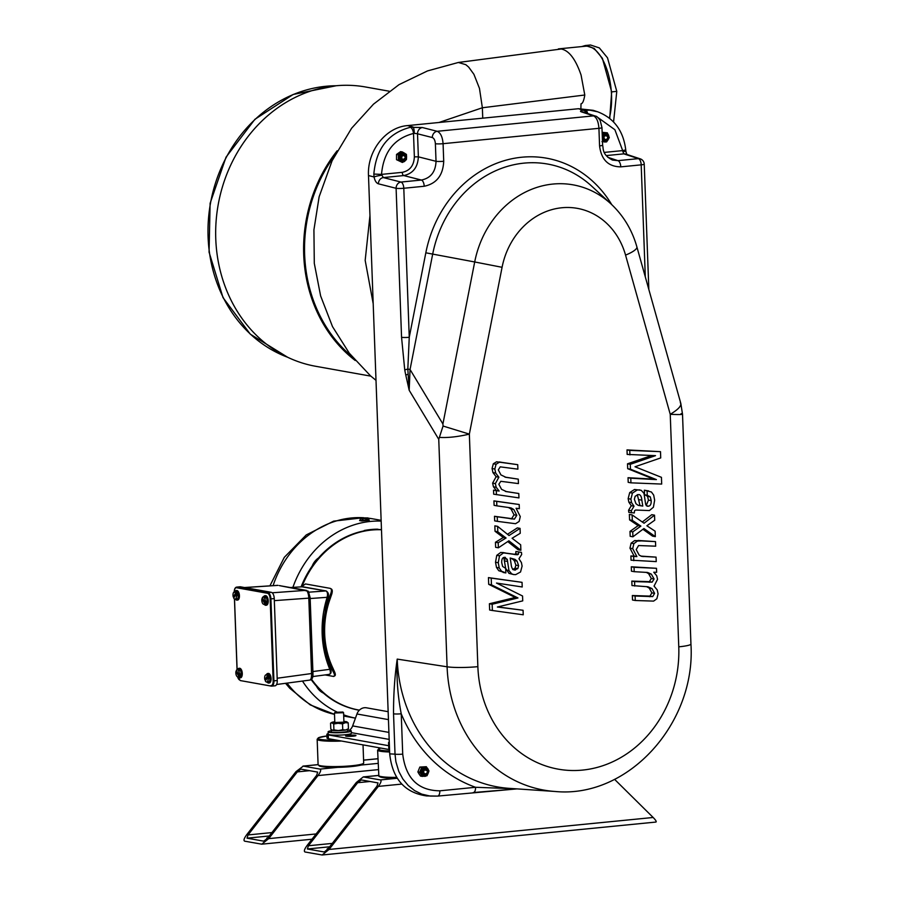 <?xml version="1.0" encoding="UTF-8"?>
<svg xmlns="http://www.w3.org/2000/svg" width="900" height="900" viewBox="0 0 900 900"><rect width="100%" height="100%" fill="white"/><g stroke="black" fill="none" stroke-linecap="round" stroke-linejoin="round"><path stroke-width="1.35" d="M606.116 135.326L604.822 135.664L607.748 136.271A2.734 2.396 -79.9 0 0 606.465 134.843L604.676 134.989L606.251 135.36A2.149 1.879 100.1 0 0 604.822 135.664L605.048 135.45M603.405 139.196L604.879 140.074L603.056 138.487L602.865 137.239A2.734 2.396 100.1 0 0 603.405 139.196M351.934 356.558A140.816 123.39 -79.9 0 1 334.519 155.812M337.14 150.795A141.851 124.312 100.1 0 0 355.23 360.495M370.856 376.144L315.585 366.266A141.851 124.312 -79.9 0 1 218.183 204.75A141.851 124.312 -79.9 0 1 365.512 86.985L389.205 91.215M580.894 108.562L581.006 103.804C582.604 103.669 583.875 100.733 584.786 95.017L581.074 75.049C575.606 59.141 568.991 50.456 561.217 49.005L458.37 62.471L465.829 64.688L468.675 67.117L473.906 74.284L479.464 88.358L482.366 107.764L438.964 122.49M369.956 215.685L365.175 260.37L373.185 303.649M558.382 48.892L585.428 46.226A45.63 21.341 84.4 0 1 588.24 46.339A45.63 21.341 84.4 0 1 607.894 72.596A45.63 21.341 84.4 0 1 609.356 118.103M581.704 46.586L585.27 45.54L594.169 48.386L602.37 58.275L611.674 91.879L609.716 118.395M613.575 121.961L616.781 91.361L607.511 57.825L599.332 47.902L590.467 45L585.27 45.54M586.451 113.13A5.794 4.039 -99.8 0 0 583.076 110.228L578.498 108.72L593.201 110.329L597.656 111.791L589.815 110.16L583.076 110.228C580.399 110.734 579.825 111.285 581.355 111.859A5.794 5.175 -71.8 0 1 583.234 112.073L595.429 116.089A5.794 5.175 108.2 0 0 593.55 115.875C596.61 117.405 598.41 121.556 598.928 128.317L443.081 143.685C442.53 136.935 440.572 132.795 437.197 131.299L593.55 115.875L581.355 111.859M517.072 788.884L437.636 796.095L426.589 795.926C404.662 792.742 392.366 778.725 389.7 753.874L395.021 754.155L395.887 761.726L398.812 771.446L402.874 779.029L408.195 785.486L414.652 790.639L421.751 794.137L430.223 796.084L437.423 796.095A5.794 2.711 -95.6 0 0 437.636 796.095L437.636 796.095A5.794 2.711 -95.6 0 0 439.819 790.819L475.56 787.286A5.794 2.711 84.4 0 1 473.377 792.562L473.377 792.562A5.794 2.711 84.4 0 1 473.164 792.562L516.971 788.884M368.494 175.556C367.132 151.02 385.718 127.226 407.531 125.595L413.089 127.001A5.794 1.147 87.4 0 1 414.315 133.335L417.521 133.796A5.794 4.883 -75.8 0 1 422.392 127.541L410.377 127.294C388.316 133.054 376.132 148.646 373.838 174.071L374.051 176.963L368.494 175.556L389.7 753.874M578.498 108.72L407.531 125.595M597.803 111.847L597.656 111.791C613.957 118.091 623.306 130.691 625.702 149.569A5.794 0.833 -5.3 0 1 622.676 150.593L622.822 151.459A5.794 0.855 -9.2 0 1 625.972 151.718L625.702 149.569M401.558 337.32L404.752 370.001A5.794 0.81 -10.9 0 1 407.824 369.056L409.252 337.286A5.794 0.675 177.9 0 1 401.558 337.32L396.101 188.303A5.794 4.883 -75.8 0 1 400.973 182.059L383.31 177.581L403.718 175.567L421.391 180.045A5.794 2.711 84.4 0 1 424.204 186.255L403.796 188.269L409.252 337.286L425.824 252.81A116.64 102.206 100.1 0 1 507.51 159.773A116.64 102.206 100.1 0 1 611.741 204.626M381.566 175.264A5.794 0.776 -10.7 0 0 374.051 176.963C374.884 180.821 376.346 183.105 378.428 183.825A5.794 4.883 -75.8 0 1 383.31 177.581L381.521 174.386L402.255 172.339C409.894 170.741 413.933 165.578 414.36 156.847L418.365 156.836C417.803 167.377 412.92 173.621 403.718 175.567A3.015 1.406 84.4 0 1 402.255 172.339M585.45 110.014A5.794 2.745 88.4 0 1 587.678 113.535M606.24 155.588L623.824 153.855L622.822 151.459M607.86 157.331L617.962 160.65L612.484 160.065C601.83 154.53 603.619 148.905 602.617 145.192A5.794 0.675 177.9 0 1 599.569 145.89C601.29 159.739 608.355 166.725 620.775 166.86A5.794 2.711 -95.6 0 0 617.962 160.65L638.381 158.636L623.824 153.855A5.794 5.175 -71.8 0 1 625.702 154.069L625.702 154.069A5.794 5.175 -71.8 0 1 625.714 154.069L640.249 158.85A5.794 5.175 -71.8 0 0 638.381 158.636A5.794 2.711 84.4 0 1 641.194 164.846A5.794 0.675 -2.1 0 0 644.231 164.149A5.794 5.794 0 0 0 640.249 158.85M680.31 402.626C682.144 405.281 678.791 409.174 670.241 414.315C680.895 414.787 684.518 414.551 681.086 413.618M515.925 788.805L475.56 787.286A148.151 129.825 100.1 0 1 401.231 713.79L402.716 754.121A5.794 0.675 177.9 0 1 395.021 754.155L393.536 713.824A5.794 0.675 -2.1 0 0 401.231 713.79C397.721 695.689 396.382 677.452 397.215 659.104C394.684 676.519 393.457 694.755 393.536 713.824M439.808 437.423C448.088 437.884 457.931 436.781 469.35 434.126L443.059 426.037L438.75 439.312L409.185 390.274L407.824 369.056L410.051 369.484L409.185 390.274L405.787 375.12A168.795 86.569 83.9 0 1 404.752 370.001M443.059 426.037A174.499 116.212 -108.7 0 1 442.912 423.979L474.694 261.968L425.824 252.81M373.838 174.071L381.521 174.386C383.468 152.123 394.132 138.476 413.505 133.459L414.36 156.847M410.377 127.294A5.794 2.666 80.4 0 1 413.505 133.459L414.315 133.335M422.392 127.541L437.197 131.299A5.794 4.883 104.2 0 0 432.315 137.543C434.081 138.285 435.105 140.344 435.386 143.73A5.794 0.675 -2.1 0 0 443.081 143.685L443.723 161.269C443.036 175.354 436.534 183.679 424.204 186.255M660.499 451.665L627.008 449.899L627.176 454.421L655.515 455.647L630.27 464.31L630.45 469.181L656.393 479.61L630.776 478.204L630.945 482.839L661.68 484.065L661.444 477.338L635.006 466.762L660.724 457.92L660.499 451.665L629.752 450.394L629.921 454.905M651.656 455.535L627.514 463.815L627.694 468.686L653.648 479.126L628.031 477.709L628.2 482.344L630.945 482.839M644.344 490.196L644.512 494.786L647.258 495.281L647.089 490.68L644.344 490.196L651.409 491.996L653.681 495.09L654.649 500.186L653.411 507.229L649.406 510.57L635.614 510.041L634.556 510.705L634.298 512.966L628.796 512.359L628.571 510.233L631.283 505.71L628.83 502.121L628.155 498.645L629.696 492.604L634.523 489.476L641.239 490.331L643.995 493.358L645.694 504.484L647.325 506.216L648.619 506.171C650.464 505.8 651.319 503.944 651.206 500.625L650.273 496.856L647.258 495.281M645.21 494.91L647.528 496.361L648.461 500.141L646.211 505.586M642.915 529.279L652.567 536.141L655.324 536.636L655.121 531.191L646.875 525.769L654.716 520.234L654.536 515.171L644.074 523.238L632.126 514.913L632.317 520.369L640.89 526.106L632.745 531.9L632.925 536.794L643.916 528.525L655.324 536.636M632.126 514.913L629.37 514.418L629.572 519.885L638.145 525.623L630 531.405L630.18 536.31L632.925 536.794M654.536 515.171L651.78 514.676L642.296 522M630.9 555.964L631.058 560.183L656.235 561.611L656.066 557.134L641.722 556.369L639.18 555.12L636.21 549.596L638.561 545.546L655.673 546.188L655.504 541.62L634.691 540.551L631.114 543.15L629.966 548.168L634.151 556.121L630.9 555.964L633.645 556.447L633.803 560.666M655.504 541.62L638.077 540.45M656.066 557.134L640.879 556.099M632.351 595.53L632.509 600.008L635.265 600.502L653.602 601.11L656.854 598.793L658.08 593.876L657.225 589.916L654.053 586.091L657.551 579.308L656.707 575.696L653.771 572.22L656.629 572.31L656.482 568.305L634.039 567.281L634.207 571.68L647.595 572.467L651.352 574.144L648.607 573.649L651.33 578.509L649.361 581.659L631.822 581.096L631.98 585.551L647.966 586.778L652.016 588.6L649.26 588.105L651.859 592.875L649.957 596.104L632.351 595.53L635.096 596.025L635.265 600.502M646.549 586.62L649.26 588.105M646.166 572.31L648.607 573.649M656.482 568.305L631.294 566.786L631.451 571.196L634.207 571.68M522.045 582.345L488.452 577.609L488.7 584.325L515.227 597.465L489.409 603.754L489.634 610.009L492.39 610.504L523.238 614.79L523.069 610.268L497.385 607.016L522.731 600.874L522.551 596.002L496.507 583.054L522.214 586.98L522.045 582.345L491.197 578.092L491.445 584.82L517.972 597.96L492.154 604.249L492.39 610.504M523.069 610.268L497.779 606.926M505.845 572.94L501.514 571.207L499.23 567.9L498.262 562.725L499.511 555.829L503.527 552.892L517.365 554.771L518.434 554.22L518.681 551.993L521.449 552.375L515.936 551.498L515.689 553.736L514.62 554.288L500.782 552.409L496.766 555.345L495.517 562.241L496.485 567.405L498.757 570.712L505.845 572.94L505.676 568.35L508.961 573.368L513.664 574.56L511.718 573.863L508.95 570.577L507.251 559.327L504.315 557.359C502.47 557.55 501.604 559.305 501.716 562.624L502.65 566.483L505.676 568.35L503.786 557.46M497.599 526.342L494.843 525.859L495.045 531.293L503.314 537.502L495.45 542.261L495.63 547.312L498.386 547.808L508.882 540.799L520.875 550.271L520.673 544.815L512.077 538.256L520.245 533.284L520.065 528.39L509.04 535.545L497.599 526.342L497.79 531.788L506.07 537.998L498.195 542.745L498.386 547.808M520.065 528.39L517.32 527.895L507.476 534.285M507.724 541.564L518.13 549.776L520.875 550.271M509.58 507.645L511.234 508.016L508.489 507.532L511.043 509.017L514.035 514.811L511.673 518.625L494.494 516.296L494.662 520.864L497.407 521.359L515.543 523.71L519.131 521.471L520.279 516.589L516.082 508.252L519.345 508.725L519.199 504.506L496.676 501.368L496.845 505.845L510.041 507.713M519.199 504.506L493.931 500.884L494.1 505.35L496.845 505.845M506.621 491.67L501.581 489.364L498.848 484.256L500.816 481.309L518.423 483.593L518.265 479.137L505.991 477.338L500.918 474.896L498.319 469.89L500.231 466.853L517.894 469.159L517.736 464.681L496.586 461.779L493.324 463.77L492.075 468.54L492.941 472.567L496.125 476.707L492.615 483.12L493.459 486.799L496.406 490.545L493.537 490.174L493.684 494.179L518.951 497.902L518.794 493.504L506.025 491.558M518.265 479.137L504.956 477.101M518.794 493.504L505.35 491.4M602.19 133.695L602.752 132.581L607.365 132.84L602.145 132.3M443.723 161.269A5.794 0.675 177.9 0 1 436.027 161.303C435.6 171.889 430.718 178.132 421.391 180.045L400.973 182.059A5.794 2.711 84.4 0 1 403.796 188.269A5.794 0.675 177.9 0 1 396.101 188.303L378.428 183.825M629.752 450.394L627.008 449.899M630.776 478.204L628.031 477.709M656.393 479.61L653.648 479.126M630.45 469.181L627.694 468.686M630.27 464.31L627.514 463.815M647.089 490.68L648.551 490.86M631.541 512.854L631.327 510.728L634.028 506.205L631.283 505.71M634.028 506.205L631.575 502.616L630.9 499.129L632.452 493.088L637.268 489.96L639.866 489.904M632.745 531.9L630 531.405M640.89 526.106L638.145 525.623M632.317 520.369L629.572 519.885M634.151 556.121L636.896 556.605L633.645 556.447M636.896 556.605L632.711 548.663L633.859 543.634L637.436 541.046L640.834 540.945M643.376 556.582L641.036 556.155M652.016 588.6L654.604 593.359L652.702 596.599L635.096 596.025M651.352 574.144L654.086 579.004L652.117 582.154L634.567 581.591L634.725 586.046M634.567 581.591L631.822 581.096M634.039 567.281L631.294 566.786M492.154 604.249L489.409 603.754M517.972 597.96L515.227 597.465M491.445 584.82L488.7 584.325M491.197 578.092L488.452 577.609M505.53 572.884L503.1 572.445M518.681 551.993L515.936 551.498M521.449 552.375L521.674 554.512L518.951 558.754L521.415 562.579L522.101 566.111L520.538 571.984L515.7 574.627L513.664 574.56M505.373 557.381L504.315 557.359M495.45 542.261L498.195 542.745M506.07 537.998L503.314 537.502M497.79 531.788L495.045 531.293M511.234 508.016L513.799 509.512L516.78 515.306L514.418 519.12L497.239 516.791L497.407 521.359M497.239 516.791L494.494 516.296M496.676 501.368L493.931 500.884M493.537 490.174L496.282 490.669L496.429 494.674M496.406 490.545L499.151 491.04L496.282 490.669M499.151 491.04L496.204 487.282L495.36 483.604L498.881 477.191L496.125 476.707M498.881 477.191L495.686 473.062L494.831 469.035L496.069 464.254L499.331 462.262L502.088 462.42L499.343 461.925M517.736 464.681L502.088 462.42M419.051 773.966L420.525 776.081L422.381 776.408L419.726 772.245L417.881 771.908L419.051 773.966M419.726 772.245L421.695 767.396L426.319 766.71L419.85 767.059L417.881 771.908M398.374 160.02L398.396 154.778L402.424 151.965L400.567 151.627L396.54 154.44L396.517 159.683L402.379 162.45L396.517 159.683M607.365 132.84L609.289 137.52L608.704 138.69M602.201 133.976A4.567 3.994 -79.9 0 1 603.169 133.234A4.567 3.994 -79.9 0 1 605.216 132.739A4.567 3.994 -79.9 0 1 605.633 132.784A4.567 3.994 -79.9 0 1 608.479 135.203A4.567 3.994 -79.9 0 1 608.096 139.748L606.589 141.919L601.976 141.66M602.752 132.581L602.145 132.469M638.021 505.226L642.78 506.081L641.846 500.152C641.554 496.71 640.541 494.831 638.809 494.505L635.164 496.204L634.365 499.275L635.94 503.685L638.021 505.226M514.957 559.35L510.176 558.023L511.11 564.019C511.425 567.653 512.528 569.655 514.44 570.004L517.826 568.609L518.625 565.639L517.05 561.082L514.957 559.35L512.201 558.855L514.294 560.587L515.88 565.144L515.07 568.125L512.719 569.543M426.319 766.71L428.974 770.873L428.58 772.155M428.141 773.325A4.567 3.994 -79.9 0 1 424.845 776.092A4.567 3.994 -79.9 0 1 423.709 776.081A4.567 3.994 -79.9 0 1 421.211 774.349A4.567 3.994 -79.9 0 1 420.874 769.849A4.567 3.994 -79.9 0 1 422.213 767.981A4.567 3.994 -79.9 0 1 424.17 767.081A4.567 3.994 -79.9 0 1 425.306 767.092A4.567 3.994 -79.9 0 1 427.804 768.814A4.567 3.994 -79.9 0 1 428.141 773.325L427.005 775.721L422.381 776.408M421.695 767.396L419.85 767.059M398.396 154.778L396.54 154.44M402.424 151.965L406.429 154.395L406.575 157.039A4.567 3.994 -79.9 0 1 404.55 161.066L402.379 162.45M406.53 158.299L406.406 159.638L404.55 161.066A4.567 3.994 -79.9 0 1 402.536 161.775A4.567 3.994 -79.9 0 1 401.749 161.719A4.567 3.994 -79.9 0 1 400.534 161.257A4.567 3.994 -79.9 0 1 398.543 157.421A4.567 3.994 -79.9 0 1 400.567 153.394A4.567 3.994 -79.9 0 1 403.358 152.741A4.567 3.994 -79.9 0 1 404.584 153.203A4.567 3.994 -79.9 0 1 406.575 157.039M359.404 710.145L358.853 710.044A91.046 79.785 -79.9 0 1 311.546 679.252M302.355 585.574A91.046 79.785 -79.9 0 1 381.476 529.762M334.406 671.467A91.046 79.785 -79.9 0 1 332.944 668.194A82.282 72.101 -79.9 0 1 330.379 598.151A91.046 79.785 -79.9 0 1 331.594 594.619L330.581 594.124A83.722 73.373 100.1 0 0 333.45 672.154L334.406 671.467C335.723 674.438 335.632 675.9 334.159 675.866M331.594 594.619C332.674 591.322 332.46 589.376 330.964 588.78L330.21 588.375C331.695 588.971 331.819 590.884 330.581 594.124M608.096 139.748A4.567 3.994 -79.9 0 1 604.44 141.817A4.567 3.994 -79.9 0 1 604.024 141.773A4.567 3.994 -79.9 0 1 602.46 141.075M642.78 506.081L638.64 505.429M637.279 494.595L640.035 505.586M510.21 558.169L512.201 558.855M333.45 672.154C334.912 675.045 334.901 676.462 333.439 676.418L325.046 674.921M334.969 675.731L333.439 676.418M378.63 529.538A91.091 79.83 -79.9 0 1 381.476 529.627A91.17 79.886 100.1 0 0 378.923 529.582L378.248 529.346A91.406 80.1 100.1 0 0 364.871 530.663L364.23 531.034A91.17 79.886 100.1 0 0 319.23 557.91A1.384 1.215 100.2 0 1 318.994 558.135A17.224 15.098 100.1 0 0 312.795 566.055A1.384 1.215 100.1 0 1 312.637 566.347A91.17 79.886 100.1 0 0 302.152 585.799M311.456 679.331A91.17 79.886 100.1 0 0 317.036 686.329A1.384 1.215 100.1 0 1 317.216 686.599A17.224 15.098 100.1 0 0 323.944 693.248A1.384 1.215 100.1 0 1 324.202 693.416A91.17 79.886 100.1 0 0 351.405 708.413A91.17 79.886 100.1 0 0 359.303 710.246M330.221 588.364L305.483 583.942L301.387 586.8M326.205 602.471L322.706 633.87L324.54 649.418L328.455 664.009M301.106 586.822A91.091 79.83 -79.9 0 1 312.03 566.269A1.384 1.215 -79.9 0 0 312.199 565.976A17.156 15.03 -79.9 0 1 318.364 558.067A1.384 1.215 -79.8 0 0 318.611 557.854A91.091 79.83 -79.9 0 1 363.634 530.977L364.23 531.034M351.09 708.322A91.091 79.83 -79.9 0 1 350.764 708.221A91.091 79.83 -79.9 0 1 323.572 693.236A1.384 1.215 -79.9 0 0 323.314 693.067A17.156 15.03 -79.9 0 1 316.609 686.43A1.384 1.215 -79.9 0 0 316.429 686.171A91.091 79.83 -79.9 0 1 311.141 679.567M378.248 529.346L377.415 529.189A91.44 80.134 -79.9 0 0 364.387 530.471L364.871 530.663M364.387 530.471L363.634 530.977M604.462 135.112L602.865 137.239M424.26 769.365L422.572 771.289A2.734 2.396 100.1 0 0 422.955 773.314L424.507 774.36M400.691 156.611A2.734 2.396 100.1 0 0 400.86 158.681L402.626 160.02L400.646 157.894L400.691 156.611L402.446 154.946M328.95 674.336C330.502 674.269 330.784 672.592 329.794 669.308C325.192 658.215 322.65 646.425 322.166 633.949C321.739 621.472 323.392 609.255 327.15 597.308L327.611 597.611M312.907 671.546L329.794 669.308L330.21 668.554M292.905 587.351A99.619 87.3 -79.9 0 1 381.161 521.1M343.699 716.04L355.455 718.144A99.619 87.3 -79.9 0 1 343.654 714.825M336.769 711.9A99.619 87.3 -79.9 0 1 302.479 681.064M310.23 598.534L327.15 597.308C327.892 593.775 327.465 591.649 325.89 590.94L301.86 586.811M327.499 660.769L330.39 668.655C331.616 671.692 331.267 673.594 329.332 674.359L312.795 676.553M368.606 519.705L369.248 520.245L361.935 520.988L359.662 520.605L360.27 520.009M369.236 519.952L359.651 520.301M312.907 673.65A2.779 0.562 179.1 0 1 312.975 673.785C313.121 677.655 312.064 679.759 309.814 680.085L309.611 680.096C310.882 679.939 311.546 678.004 311.591 674.303A7.065 2.317 -95 0 0 311.569 673.673L308.801 598.14L310.196 597.814L308.295 591.21L279.326 585.607A2.779 2.441 -79.9 0 1 279.855 585.63L279.855 585.63A2.779 2.441 -79.9 0 1 280.181 585.72M304.571 590.119A2.779 2.441 -79.9 0 1 305.1 590.153L304.436 590.029A2.779 2.441 -79.9 0 1 304.762 590.119M274.331 600.649L308.801 598.14C308.554 594 307.733 591.424 306.315 590.389M277.178 678.24L312.964 673.346L310.129 597.735M311.591 674.303A2.779 0.562 179.1 0 0 312.975 673.785L312.896 673.268M279.326 585.607L304.436 590.029A2.779 2.441 -79.9 0 0 303.907 589.995M366.424 520.481L368.618 519.998L368.572 518.884A2.779 1.463 92 0 0 367.819 518.197L367.875 519.952L367.144 520.11L367.088 518.355A2.779 1.463 92 0 0 366.379 519.368L366.424 520.481L362.25 520.616L360.27 520.267L360.236 519.154A2.779 1.305 -95.6 0 1 361.192 518.4L364.264 518.501A2.779 2.756 14 0 1 366.379 519.368M362.216 519.514A2.779 2.756 14 0 1 364.264 518.501L361.192 518.4A2.779 1.305 -95.6 0 1 362.216 519.514L362.25 520.616M361.721 517.894L367.965 517.916L361.721 517.894A4.511 3.802 77.4 0 0 361.665 517.984L361.665 518.085M360.787 518.265A2.779 1.463 92 0 0 360.281 519.03A2.779 1.463 92 0 0 360.236 519.154M367.976 517.984A2.779 1.305 84.4 0 1 368.348 518.434A2.779 1.305 84.4 0 1 368.572 518.884M427.5 770.816A2.734 2.396 -79.9 0 0 426.341 769.252L424.564 769.207L426.105 769.714A2.149 1.879 100.1 0 0 424.654 769.871L427.5 770.816L427.252 772.898L425.756 774.27L423.877 774.135L422.572 771.289M425.846 769.646L424.901 769.68M403.897 155.295L403.875 155.295A2.149 1.879 100.1 0 0 402.919 155.407L403.864 155.284A2.149 1.879 100.1 0 1 404.359 155.453L405.394 157.86L402.896 159.739C400.084 157.871 400.669 156.308 404.64 155.059L402.885 154.766M239.681 586.867A5.794 2.711 84.4 0 1 240.03 586.789A5.794 2.711 84.4 0 1 240.379 586.8L237.037 587.126L267.952 592.661L271.294 592.324L240.379 586.8M271.294 592.324A5.794 2.711 84.4 0 1 274.252 598.567L270.911 598.905L273.915 680.85L277.256 680.524L274.252 598.567M277.256 680.524A5.794 2.711 84.4 0 1 275.074 685.8L271.733 686.126A5.794 2.711 84.4 0 1 271.373 686.115L271.733 686.126A5.794 2.711 84.4 0 0 273.915 680.85L273.161 680.85L270.157 598.905L270.911 598.905A5.794 2.711 84.4 0 0 267.952 592.661L267.48 593.258L236.565 587.734A5.242 2.453 -95.6 0 0 234.27 591.941M367.144 519.919L367.875 519.952M605.16 135.596A2.059 1.8 100.1 0 0 604.71 139.118A2.059 1.8 100.1 0 0 607.624 137.655A2.059 1.8 100.1 0 0 605.16 135.596M607.748 136.271L607.669 138.352L606.296 139.871L604.879 140.062M425.002 769.826A2.059 1.8 100.1 0 0 424.271 773.314A2.059 1.8 100.1 0 0 427.275 772.155A2.059 1.8 100.1 0 0 425.002 769.826M404.64 155.059A2.734 2.396 -79.9 0 1 405.619 156.78L405.146 158.828L402.626 160.02M403.267 155.407A2.059 1.8 100.1 0 0 402.165 158.782A2.059 1.8 100.1 0 0 405.259 158.04A2.059 1.8 100.1 0 0 403.267 155.407M405.619 156.78L403.178 155.261M268.031 673.504A4.792 2.239 84.4 0 1 268.335 673.425A4.792 2.239 84.4 0 1 270.832 676.71A4.792 2.239 84.4 0 1 270.36 682.178A4.792 2.239 84.4 0 1 269.28 682.976A4.792 2.239 84.4 0 1 268.965 682.954M236.374 590.591A4.792 2.239 84.4 0 1 236.689 590.512A4.792 2.239 84.4 0 1 239.389 595.069A4.792 2.239 84.4 0 1 237.634 600.064A4.792 2.239 84.4 0 1 237.308 600.041M239.231 668.351A4.792 2.239 84.4 0 1 239.535 668.273A4.792 2.239 84.4 0 1 241.29 669.577A4.792 2.239 84.4 0 1 242.246 674.719A4.792 2.239 84.4 0 1 240.48 677.824A4.792 2.239 84.4 0 1 240.165 677.812M265.174 595.744A4.792 2.239 84.4 0 1 265.489 595.665A4.792 2.239 84.4 0 1 268.189 600.21A4.792 2.239 84.4 0 1 266.434 605.205A4.792 2.239 84.4 0 1 266.108 605.194M266.355 674.798A4.792 2.239 84.4 0 1 267.705 673.492A4.792 2.239 84.4 0 1 270.202 676.778A4.792 2.239 84.4 0 1 269.73 682.245A4.792 2.239 84.4 0 1 268.65 683.033A4.792 2.239 84.4 0 1 267.086 682.043M234.709 591.885A4.792 2.239 84.4 0 1 234.968 591.367A4.792 2.239 84.4 0 1 236.059 590.569A4.792 2.239 84.4 0 1 238.759 595.125A4.792 2.239 84.4 0 1 236.993 600.12A4.792 2.239 84.4 0 1 235.44 599.13M237.78 669.195A4.792 2.239 84.4 0 1 238.905 668.34A4.792 2.239 84.4 0 1 240.66 669.645A4.792 2.239 84.4 0 1 241.616 674.786A4.792 2.239 84.4 0 1 239.85 677.891A4.792 2.239 84.4 0 1 238.433 677.092M263.734 596.587A4.792 2.239 84.4 0 1 264.859 595.721A4.792 2.239 84.4 0 1 267.559 600.278A4.792 2.239 84.4 0 1 265.793 605.273A4.792 2.239 84.4 0 1 264.375 604.474M268.762 674.539L270.113 677.992L269.528 681.727L266.749 682.043A3.611 1.688 84.4 0 1 266.006 681.795A3.611 1.688 84.4 0 1 265.354 680.974L267.829 677.059A3.611 1.688 84.4 0 1 268.009 680.04A2.779 2.149 -45.8 0 1 269.134 678.094A2.779 2.104 -147.8 0 1 267.93 677.014L269.483 676.856L269.032 675.709L267.469 675.855A2.779 2.104 -147.8 0 1 267.773 674.629L268.762 674.539M238.466 595.08L237.105 591.615L236.126 591.716A2.779 2.104 32.2 0 0 235.822 592.942L237.375 592.796L237.825 593.944L236.273 594.101A2.779 2.104 32.2 0 0 237.476 595.181L238.466 595.08L237.881 598.815L235.102 599.119A3.611 1.688 84.4 0 1 234.349 598.883A3.611 1.688 84.4 0 1 233.708 598.061L236.171 594.146A3.611 1.688 84.4 0 1 236.351 597.127A2.779 2.149 -45.8 0 1 237.476 595.181M236.554 670.072A3.611 1.688 84.4 0 0 236.351 670.365L239.141 675.225A3.611 1.688 84.4 0 0 239.107 672.266A3.611 1.688 84.4 0 0 237.69 669.791A2.779 0.686 -178 0 0 239.513 670.196A2.779 2.385 56.5 0 0 240.379 674.179A2.779 1.71 150.1 0 0 239.254 675.259L240.806 675.113L240.435 676.114L238.882 676.271A2.779 1.71 150.1 0 0 239.254 677.194L240.244 677.104L241.357 674.077L240.491 670.095L237.532 669.229A2.779 0.686 -178 0 1 237.532 669.229A4.567 4.567 0 0 0 236.554 670.072A3.611 1.688 84.4 0 1 237.69 669.791A2.779 0.686 -178 0 1 237.521 669.229M266.445 597.476L265.455 597.577A2.779 0.686 -178 0 1 263.632 597.173A2.779 0.686 -178 0 1 263.464 596.61L266.445 597.476L267.311 601.47L266.186 604.485L265.207 604.586A2.779 1.71 -29.9 0 1 264.825 603.653L266.377 603.495L266.749 602.494L265.196 602.64A2.779 1.71 -29.9 0 1 266.321 601.56L267.311 601.47M266.13 679.736L264.96 679.86A4.511 2.059 -21.4 0 1 264.904 679.826A3.611 1.688 84.4 0 1 264.724 676.845A3.611 1.688 84.4 0 1 265.354 675.225A3.611 1.688 84.4 0 1 265.972 674.842L267.773 674.629M265.77 674.899L265.972 674.842A3.611 1.688 84.4 0 1 267.368 675.9L264.904 679.826M269.134 678.094L270.113 677.992M268.549 681.817A2.779 2.149 -45.8 0 1 268.009 680.04A3.611 1.688 84.4 0 1 266.749 682.043L269.528 681.727M236.891 598.905A2.779 2.149 -45.8 0 1 236.351 597.127A3.611 1.688 84.4 0 1 235.102 599.119L237.881 598.815M234.124 591.986L234.326 591.93A3.611 1.688 84.4 0 1 235.721 592.988L233.246 596.914A4.511 2.059 -21.4 0 0 233.303 596.936L234.484 596.824M233.246 596.914A3.611 1.688 84.4 0 1 233.066 593.933A3.611 1.688 84.4 0 1 233.708 592.312A3.611 1.688 84.4 0 1 234.326 591.93L236.126 591.716M240.379 674.179L241.357 674.077M237.229 676.676A2.779 0.686 2 0 0 237.251 676.688A2.779 0.686 2 0 0 237.442 676.8A2.779 0.686 2 0 0 239.254 677.194M237.51 669.24A2.779 1.71 150.1 0 0 236.689 669.938M236.857 671.231L236.036 671.31A4.511 2.869 -159.7 0 0 235.98 671.366L238.77 676.226A3.611 1.688 84.4 0 1 237.442 676.8A3.611 1.688 84.4 0 1 237.206 676.643A3.611 1.688 84.4 0 1 236.014 674.325A3.611 1.688 84.4 0 1 235.98 671.366M239.513 670.196L240.491 670.095M263.149 604.035A4.567 4.567 0 0 0 263.205 604.069A2.779 0.686 2 0 0 263.205 604.069A2.779 0.686 2 0 0 263.385 604.181A3.611 1.688 84.4 0 1 263.149 604.035A3.611 1.688 84.4 0 1 261.968 601.706A3.611 1.688 84.4 0 1 261.934 598.748A4.511 2.869 -159.7 0 1 261.979 598.691L262.8 598.613M262.642 597.319A2.779 1.71 -29.9 0 1 263.452 596.621M263.464 596.61A2.779 0.686 -178 0 1 263.475 596.61A4.567 4.567 0 0 0 262.507 597.454A3.611 1.688 84.4 0 1 263.632 597.173A3.611 1.688 84.4 0 1 265.061 599.648A2.779 2.385 56.5 0 0 266.321 601.56M265.455 597.577A2.779 2.385 56.5 0 0 265.061 599.648A3.611 1.688 84.4 0 1 265.095 602.606L262.305 597.746A3.611 1.688 84.4 0 1 262.507 597.454M264.825 603.653A4.511 2.869 -159.7 0 1 264.724 603.607A3.611 1.688 84.4 0 1 263.385 604.181A2.779 0.686 2 0 0 265.207 604.586M269.032 675.709L268.222 676.98M236.576 594.067L237.375 592.796M239.906 675.191L240.435 676.114M266.377 603.495L265.849 602.584M264.724 603.607L261.934 598.748M347.738 730.125A11.588 1.339 177.9 0 1 351.281 730.957A11.588 1.339 177.9 0 1 339.75 732.724A11.588 1.339 177.9 0 1 328.118 731.812A11.588 1.339 177.9 0 1 331.234 730.778M347.715 729.304L347.782 731.115A8.258 0.956 177.9 0 1 339.559 732.375A8.258 0.956 177.9 0 1 331.267 731.722L331.2 729.911A8.258 0.956 -2.1 0 0 339.491 730.564A8.258 0.956 -2.1 0 0 347.715 729.304A8.258 0.956 -2.1 0 0 347.67 729.214M389.295 743.051A11.588 1.339 177.9 0 1 388.575 742.624A11.588 1.339 177.9 0 1 389.261 742.129M361.316 779.94L378.022 782.921L376.999 786.161L327.746 849.217L324.27 851.985L307.373 848.992L308.396 845.752L357.66 782.707L361.316 779.94M305.032 851.996C303.716 851.344 304.402 849.184 307.08 845.516L356.332 782.471L363.274 776.925L380.374 779.929C381.69 780.57 381.004 782.73 378.315 786.398L329.062 849.454L322.121 854.989L305.032 851.996M655.605 822.049L655.909 822.06C656.741 821.734 655.819 820.204 653.153 817.481L614.576 779.332M327.724 849.24A6.525 0.754 177.9 0 1 327.15 848.959A6.525 0.754 177.9 0 1 328.32 848.475M379.53 776.183A21.904 2.531 -2.1 0 0 397.125 778.174L381.218 777.285L378.866 776.261L377.618 750.105A22.815 2.644 177.9 0 0 387.517 751.916A22.815 2.644 177.9 0 0 389.621 751.984M328.185 733.658A11.588 1.339 -2.1 0 0 326.88 734.321A11.588 1.339 -2.1 0 0 328.264 734.906L328.41 738.686L380.543 748.012L388.868 749.498L388.721 745.717A11.588 1.339 -2.1 0 0 389.396 745.819M389.543 749.599A11.588 1.339 177.9 0 1 388.868 749.498M328.264 734.906L388.721 745.717M346.219 736.189A5.186 0.596 -2.1 0 0 352.058 736.268A5.186 0.596 -2.1 0 0 355.961 735.548A5.186 0.596 -2.1 0 0 350.752 735.131A5.186 0.596 -2.1 0 0 345.6 735.93A5.186 0.596 -2.1 0 0 346.219 736.189M351.281 730.957L351.371 733.342A11.588 1.339 177.9 0 1 339.84 735.109A11.588 1.339 177.9 0 1 328.207 734.197L328.118 731.812M389.385 745.436A11.588 1.339 177.9 0 1 388.665 744.998L388.575 742.624M328.41 738.686A11.588 1.339 177.9 0 1 327.015 738.113L326.88 734.321M388.147 711.686L366.457 707.805A9.607 8.415 100.1 0 0 356.963 713.981L352.642 725.906A8.809 7.718 -79.9 0 1 349.369 730.294M319.072 765.371A21.904 2.531 -2.1 0 0 337.826 767.351A21.904 2.531 177.9 0 0 360.72 765.09M337.748 767.351L320.017 769.106L303.311 766.114L318.094 764.663L317.16 739.294A22.815 2.644 177.9 0 1 317.16 739.226M316.114 833.951L268.706 838.631L261.765 844.178L244.676 841.174C243.36 840.533 244.046 838.373 246.724 834.705L295.976 771.649L303.311 766.114M320.017 769.106C321.334 769.759 320.647 771.919 317.97 775.586L378.338 769.624M268.706 838.631L317.97 775.586M247.016 838.17L248.04 834.941L297.304 771.885L300.769 769.117L317.678 772.11L316.642 775.35L267.39 838.395L263.722 841.163L247.016 838.17L269.28 835.976M348.221 722.869L345.353 722.678A7.751 0.9 -2.1 0 0 346.95 721.867A7.751 0.9 -2.1 0 0 346.624 721.755L348.221 722.869L348.435 728.741L347.243 729.472A7.763 0.9 177.9 0 1 345.87 729.877L345.353 729.967A7.763 0.9 177.9 0 1 338.749 730.496L337.95 730.508A7.763 0.9 177.9 0 1 332.516 730.181L332.235 730.102A7.763 0.9 177.9 0 1 332.032 730.024A7.763 0.9 177.9 0 1 332.01 730.012L330.784 729.034L330.57 723.161L331.774 722.43A7.751 0.9 177.9 0 1 333.382 721.969A7.751 0.9 -2.1 0 1 334.777 721.766M267.368 838.418A6.525 0.754 177.9 0 1 266.794 838.136A6.525 0.754 177.9 0 1 267.964 837.664M348.435 728.741L345.87 729.877M331.774 722.43A7.751 0.9 177.9 0 0 332.111 722.903A7.751 0.9 -2.1 0 0 338.085 723.262A7.751 0.9 -2.1 0 0 345.353 722.678L342.529 723.87L338.085 723.262L333.697 724.016L332.111 722.903L330.57 723.161M345.353 729.967L342.743 729.742L342.529 723.87M342.743 729.742L338.749 730.496M337.95 730.508L333.911 729.889L333.697 724.016M333.911 729.889L332.516 730.181M346.624 721.755A7.751 0.9 -2.1 0 0 343.901 721.44M334.463 713.036L334.811 722.498L343.924 722.171L343.575 712.699L334.463 713.036L335.149 712.283L342.866 712.058L335.149 712.283M342.844 712.001L343.575 712.71M287.505 357.199A139.657 122.377 -79.9 0 1 210.465 203.366A139.657 122.377 -79.9 0 1 336.026 85.759M482.738 118.17L482.366 107.764L584.786 95.017M375.998 380.34L370.53 375.863L349.29 353.205L332.494 326.599L320.625 295.931L314.291 263.329L313.92 229.871L319.129 196.808L332.111 160.729L351.608 128.25L373.5 104.153L399.037 84.634L427.5 70.931L458.37 62.471M611.674 91.879L616.781 91.361M555.142 791.482C628.459 798.615 696.082 722.97 690.941 644.018A23.175 2.677 177.9 0 1 678.769 646.83L670.241 414.315L625.556 255.116A72.664 63.675 100.1 0 0 561.859 207.754A72.664 63.675 100.1 0 0 502.076 267.3L469.35 434.126L477.866 666.653A23.175 2.677 -2.1 0 1 447.098 666.799A137.34 120.353 -79.9 0 0 555.142 791.482L509.209 788.355A142.358 124.751 -79.9 0 1 397.215 659.104L447.098 666.799L438.75 439.312M598.072 117.619L614.891 129.724L622.676 150.593L604.305 152.404M645.3 276.885L641.194 164.846L620.775 166.86M439.819 790.819C418.084 790.571 405.72 778.342 402.716 754.121M625.556 255.116A23.175 5.4 -15.7 0 0 636.885 246.893C632.048 229.86 623.385 215.516 610.92 203.861L591.817 186.266A111.038 97.301 -79.9 0 0 432.675 254.149L410.051 369.484L442.912 423.979M405.787 375.12A5.794 0.956 -11.8 0 1 407.891 374.321M432.315 137.543L417.521 133.796L418.365 156.836L436.027 161.303L435.386 143.73M595.496 116.111A5.794 5.175 108.2 0 0 595.429 116.089C596.452 116.01 598.005 117.394 600.12 120.263L601.965 127.609L602.617 145.192M599.569 145.89L598.928 128.317A5.794 0.675 -2.1 0 0 601.965 127.609M477.866 666.653A114.188 100.069 100.1 0 0 582.48 770.096A114.188 100.069 100.1 0 0 678.769 646.83M502.076 267.3L474.694 261.968A95.051 83.295 100.1 0 1 610.92 203.861M631.327 510.728L628.571 510.233M631.575 502.616L628.83 502.121M630.9 499.129L628.155 498.645M632.452 493.088L629.696 492.604M637.268 489.96L634.523 489.476M648.619 506.171L646.391 505.766M651.206 500.625L648.461 500.141M650.273 496.856L647.528 496.361M632.711 548.663L629.966 548.168M633.859 543.634L631.114 543.15M637.436 541.046L634.691 540.551M649.98 596.711L647.235 596.216M652.702 596.599L649.957 596.104M654.604 593.359L651.859 592.875M649.451 582.232L646.695 581.738M652.117 582.154L649.361 581.659M654.086 579.004L651.33 578.509M501.514 571.207L498.757 570.712M499.23 567.9L496.485 567.405M498.262 562.725L495.517 562.241M499.511 555.829L496.766 555.345M503.527 552.892L500.782 552.409M505.429 552.971L502.684 552.476M515.464 554.636L512.719 554.141M517.365 554.771L514.62 554.288M518.434 554.22L515.689 553.736M511.718 573.863L508.961 573.368M508.95 570.577L506.205 570.094M507.532 561.409L504.776 560.925M507.251 559.327L504.495 558.832M511.999 518.974L509.243 518.49M514.418 519.12L511.673 518.625M516.78 515.306L514.035 514.811M513.799 509.512L511.043 509.017M496.204 487.282L493.459 486.799M495.36 483.604L492.615 483.12M495.686 473.062L492.941 472.567M494.831 469.035L492.075 468.54M496.069 464.254L493.324 463.77M499.331 462.262L496.586 461.779M506.452 477.416L505.53 477.248M641.846 500.152L639.101 499.657M517.05 561.082L514.294 560.587M518.625 565.639L515.88 565.144M517.826 568.609L515.07 568.125M515.475 570.038L513.551 569.689M602.28 136.148A3.645 3.195 -79.9 0 1 608.164 135.653A3.645 3.195 -79.9 0 1 602.393 139.14M423.101 768.78A3.645 3.195 -79.9 0 1 428.141 771.188A3.645 3.195 -79.9 0 1 423.574 775.024A3.645 3.195 -79.9 0 1 423.101 768.78M402.975 160.942A3.645 3.195 -79.9 0 1 400.207 155.621A3.645 3.195 -79.9 0 1 405.776 155.362A3.645 3.195 -79.9 0 1 402.975 160.942M312.637 566.347L312.03 566.269M316.429 686.171L317.036 686.329M317.216 686.599L316.609 686.43M323.314 693.067L323.944 693.248M324.202 693.416L323.572 693.236M318.611 557.854L319.23 557.91M318.994 558.135L318.364 558.067M312.199 565.976L312.795 566.055M290.565 587.554L302.524 586.766A1.395 1.215 -79.9 0 1 302.794 586.778L302.794 586.778A1.395 1.215 -79.9 0 1 303.041 586.856M309.004 592.166L325.89 590.94A1.395 1.215 -79.9 0 1 326.149 590.951L302.794 586.778L290.407 587.52M285.559 683.314L289.789 688.298L310.241 704.891L334.507 714.341A99.619 87.3 -79.9 0 1 287.055 683.111M273.082 585.653A99.619 87.3 -79.9 0 1 363.285 517.725M368.156 518.153A99.619 87.3 -79.9 0 1 372.51 518.794L381.127 520.335M272.194 592.796L305.854 590.355M278.032 585.371L244.654 587.565M235.192 588.409A5.794 2.711 84.4 0 1 236.678 587.115A5.794 2.711 84.4 0 1 237.037 587.126L236.565 587.734M271.148 686.07L240.345 680.58L271.26 686.115L240.345 680.58L237.566 676.856M234.518 599.006L237.105 669.533M270.157 598.905A5.242 2.453 -95.6 0 0 267.48 593.258M270.866 685.609A5.242 2.453 -95.6 0 0 273.161 680.85M237.645 676.89A5.242 2.453 -95.6 0 0 239.951 680.085M369.99 781.492L357.66 782.707M329.636 846.799L307.373 848.992M308.396 845.752L332.291 843.401M653.153 817.481L329.062 849.454M378.315 786.398L401.738 784.091M397.181 778.264L380.374 779.929M363.668 776.936L378.551 775.474A22.815 2.644 177.9 0 0 388.451 777.274A22.815 2.644 177.9 0 0 396.63 777.386M389.588 750.96A21.904 2.531 177.9 0 1 388.001 750.904A21.904 2.531 177.9 0 1 380.543 748.012M341.539 741.038A22.815 2.644 177.9 0 1 317.16 739.294L318.431 737.741L326.936 735.975A21.904 2.531 177.9 0 0 318.69 738.934A21.904 2.531 177.9 0 0 336.735 740.171M351.338 732.645L389.16 739.406M356.963 713.981L388.44 719.617M352.642 725.906L388.912 732.398M363.679 763.043A22.815 2.644 177.9 0 1 340.718 766.474A22.815 2.644 177.9 0 1 318.094 764.651L319.489 766.125L329.152 767.295L347.67 766.901C365.04 765.259 361.924 764.28 362.914 764.269L363.69 762.986A22.815 2.644 177.9 0 1 363.679 763.043M363.589 760.174L377.933 758.756M378.101 763.38L360.9 765.067M248.04 834.941L271.935 832.579M309.634 770.67L297.304 771.885M287.618 357.255L250.312 334.17L223.02 297.619L209.059 252.135L210.116 203.31L226.046 157.14L254.903 119.306L293.164 94.478L336.15 85.748M626.974 154.845L625.972 151.718M648.832 289.451L644.231 164.149M690.941 644.018L682.515 414.169L680.839 403.504L636.885 246.893M604.024 141.773C607.849 143.685 611.764 134.213 605.633 132.784M423.709 776.081C427.534 777.994 431.449 768.521 425.306 767.092M401.749 161.719L402.593 161.775C404.887 163.08 409.804 155.846 403.358 152.741M350.764 708.221L351.405 708.413M325.249 607.174L327.791 597.611C329.062 594.697 328.511 592.481 326.149 590.951M269.91 585.855L284.31 557.325L306.259 534.926L333.63 521.145L363.577 517.702M368.145 518.141L372.51 518.794M305.089 590.153L306.743 590.445M309.814 680.085L276.57 684.506M277.841 585.337L244.451 587.531M360.765 518.175A4.567 4.567 0 0 0 360.281 519.03M240.03 586.789L236.678 587.115C235.08 587.43 234.248 589.207 234.214 592.459M234.45 598.961L237.037 669.589M268.65 683.033L269.28 682.976M267.705 673.492L268.335 673.425M236.993 600.12L237.634 600.064M236.059 590.569L236.689 590.512M239.85 677.891L240.48 677.824M238.905 668.34L239.535 668.273M265.793 605.273L266.434 605.205M264.859 595.721L265.489 595.665M322.121 854.989L655.909 822.06M378.551 775.418L363.274 776.925M380.464 747.99L377.618 750.105M363.69 762.986L363.026 744.874M302.929 766.114L318.094 764.617M363.577 760.129L377.933 758.711M312.007 839.216L261.765 844.178"/></g></svg>
